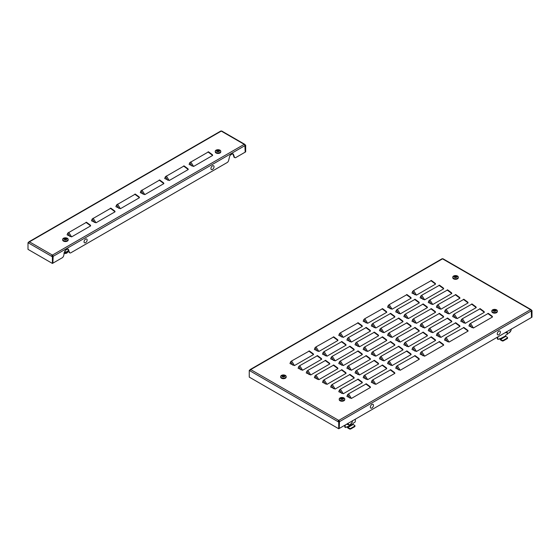 <?xml version="1.0" encoding="UTF-8"?>
<svg xmlns="http://www.w3.org/2000/svg" width="560" height="560" viewBox="0 0 560 560"><rect width="100%" height="100%" fill="white"/><g stroke="black" fill="none" stroke-linecap="round" stroke-linejoin="round"><path stroke-width="0.84" d="M302.61 370.265L298.102 368.242L298.788 366.471L299.712 365.694L302.61 370.265L321.685 359.247L321.412 358.533L317.443 355.593M318.878 379.652L314.37 377.636L315.056 375.858L315.98 375.088L318.878 379.652L337.953 368.641L337.68 367.927L333.711 364.987M335.146 389.046L330.638 387.03L331.331 385.252L332.248 384.482L335.146 389.046L354.221 378.035L353.948 377.314L349.979 374.374M351.414 398.44L346.906 396.424L347.599 394.646L348.516 393.876L351.414 398.44L370.489 387.429L370.216 386.708L366.247 383.768M327.012 356.174L322.504 354.158L323.19 352.38L324.114 351.603L327.012 356.174L346.087 345.163L345.814 344.442L341.845 341.502M343.28 365.568L338.772 363.545L339.465 361.774L340.382 360.997L343.28 365.568L362.355 354.55L362.082 353.836L358.113 350.896M359.548 374.955L355.04 372.939L355.733 371.161L356.65 370.391L359.548 374.955L378.623 363.944L378.35 363.23L374.381 360.29M375.816 384.349L371.308 382.333L372.001 380.555L372.918 379.785L375.816 384.349L394.891 373.338L394.618 372.624L390.649 369.677M351.414 342.083L346.906 340.067L347.599 338.289L348.516 337.519L351.414 342.083L370.489 331.072L370.216 330.358L366.247 327.411M367.682 351.477L363.174 349.461L363.867 347.683L364.784 346.913L367.682 351.477L386.757 340.466L386.484 339.745L382.515 336.805M383.95 360.871L379.442 358.848L380.135 357.077L381.059 356.3L383.95 360.871L403.025 349.86L402.752 349.139L398.783 346.199M400.218 370.265L395.71 368.242L396.403 366.471L397.327 365.694L400.218 370.265L419.293 359.247L419.02 358.533L415.051 355.593M375.816 327.999L371.308 325.976L372.001 324.205L372.918 323.428L375.816 327.999L394.891 316.981L394.618 316.267L390.649 313.327M392.084 337.386L387.576 335.37L388.269 333.592L389.193 332.822L392.084 337.386L411.159 326.375L410.886 325.661L406.917 322.714M408.352 346.78L403.844 344.764L404.537 342.986L405.461 342.216L408.352 346.78L427.427 335.769L427.154 335.048L423.185 332.108M424.627 356.174L420.119 354.158L420.805 352.38L421.729 351.603L424.627 356.174L443.695 345.163L443.422 344.442L439.453 341.502M400.218 313.908L395.71 311.885L396.403 310.114L397.327 309.337L400.218 313.908L419.293 302.897L419.02 302.176L415.051 299.236M416.486 323.302L411.985 321.279L412.671 319.508L413.595 318.731L416.486 323.302L435.561 312.284L435.288 311.57L431.319 308.63M432.761 332.689L428.253 330.673L428.939 328.895L429.863 328.125L432.761 332.689L451.829 321.678L451.556 320.964L447.587 318.024M449.029 342.083L444.521 340.067L445.207 338.289L446.131 337.519L449.029 342.083L468.104 331.072L467.824 330.358L463.862 327.411M424.627 299.817L420.119 297.801L420.805 296.023L421.729 295.253L424.627 299.817L443.695 288.806L443.422 288.085L439.453 285.145M440.895 309.211L436.387 307.195L437.073 305.417L437.997 304.64L440.895 309.211L459.97 298.2L459.69 297.479L455.721 294.539M457.163 318.605L452.655 316.582L453.341 314.811L454.265 314.034L457.163 318.605L476.238 307.587L475.958 306.873L471.996 303.933M473.431 327.999L468.923 325.976L469.609 324.205L470.533 323.428L473.431 327.999L492.506 316.981L492.226 316.267L488.264 313.327M465.297 323.302L460.789 321.279L461.475 319.508L462.399 318.731L465.297 323.302L484.372 312.284L484.092 311.57L480.13 308.63M449.029 313.908L444.521 311.885L445.207 310.114L446.131 309.337L449.029 313.908L468.104 302.897L467.824 302.176L463.862 299.236M432.761 304.514L428.253 302.498L428.939 300.72L429.863 299.95L432.761 304.514L451.829 293.503L451.556 292.782L447.587 289.842M416.486 295.12L411.985 293.104L412.671 291.326L413.595 290.556L416.486 295.12L435.561 284.109L435.288 283.395L431.319 280.448M440.895 337.386L436.387 335.37L437.073 333.592L437.997 332.822L440.895 337.386L459.97 326.375L459.69 325.661L455.721 322.714M424.627 327.999L420.119 325.976L420.805 324.205L421.729 323.428L424.627 327.999L443.695 316.981L443.422 316.267L439.453 313.327M408.352 318.605L403.844 316.582L404.537 314.811L405.461 314.034L408.352 318.605L427.427 307.587L427.154 306.873L423.185 303.933M392.084 309.211L387.576 307.195L388.269 305.417L389.193 304.64L392.084 309.211L411.159 298.2L410.886 297.479L406.917 294.539M416.486 351.477L411.985 349.461L412.671 347.683L413.595 346.913L416.486 351.477L435.561 340.466L435.288 339.745L431.319 336.805M400.218 342.083L395.71 340.067L396.403 338.289L397.327 337.519L400.218 342.083L419.293 331.072L419.02 330.358L415.051 327.411M383.95 332.689L379.442 330.673L380.135 328.895L381.059 328.125L383.95 332.689L403.025 321.678L402.752 320.964L398.783 318.024M367.682 323.302L363.174 321.279L363.867 319.508L364.784 318.731L367.682 323.302L386.757 312.284L386.484 311.57L382.515 308.63M392.084 365.568L387.576 363.545L388.269 361.774L389.193 360.997L392.084 365.568L411.159 354.55L410.886 353.836L406.917 350.896M375.816 356.174L371.308 354.158L372.001 352.38L372.918 351.603L375.816 356.174L394.891 345.163L394.618 344.442L390.649 341.502M359.548 346.78L355.04 344.764L355.733 342.986L356.65 342.216L359.548 346.78L378.623 335.769L378.35 335.048L374.381 332.108M343.28 337.386L338.772 335.37L339.465 333.592L340.382 332.822L343.28 337.386L362.355 326.375L362.082 325.661L358.113 322.714M367.682 379.652L363.174 377.636L363.867 375.858L364.784 375.088L367.682 379.652L386.757 368.641L386.484 367.927L382.515 364.987M351.414 370.265L346.906 368.242L347.599 366.471L348.516 365.694L351.414 370.265L370.489 359.247L370.216 358.533L366.247 355.593M335.146 360.871L330.638 358.848L331.331 357.077L332.248 356.3L335.146 360.871L354.221 349.86L353.948 349.139L349.979 346.199M318.878 351.477L314.37 349.461L315.056 347.683L315.98 346.913L318.878 351.477L337.953 340.466L337.68 339.745L333.711 336.805M343.28 393.743L338.772 391.727L339.465 389.949L340.382 389.179L343.28 393.743L362.355 382.732L362.082 382.011L358.113 379.071M327.012 384.349L322.504 382.333L323.19 380.555L324.114 379.785L327.012 384.349L346.087 373.338L345.814 372.624L341.845 369.677M310.744 374.955L306.236 372.939L306.922 371.161L307.846 370.391L310.744 374.955L329.819 363.944L329.546 363.23L325.577 360.29M294.476 365.568L289.968 363.545L290.654 361.774L291.578 360.997L294.476 365.568L313.551 354.55L313.278 353.836L309.309 350.896M249.249 370.426L249.984 370.853A1.036 0.595 -60 0 1 250.719 369.586A1.036 0.595 -120 0 0 250.201 369.53A1.036 0.595 -120 0 0 249.984 370.006L249.249 370.426L249.249 377.097L338.73 428.757L531.51 317.457L531.51 310.786L532 310.506L532 317.17L531.51 317.457L531.265 310.926A1.036 0.595 60 0 0 530.537 309.659L442.526 258.846A1.036 0.595 -60 0 1 443.044 258.797L531.055 309.61A1.036 0.595 120 0 0 530.537 309.659L338.73 420.399A1.036 0.595 120 0 0 337.995 421.666L338.73 420.399A1.036 0.595 -120 0 1 339.465 421.666L339.22 428.477L339.22 421.806L338.73 422.086L338.73 428.757M338.73 420.959L339.465 421.666L531.265 310.926M338.975 421.386L339.22 421.806L338.485 421.386M531.055 310.205L531.265 310.079A1.036 0.595 120 0 0 531.055 309.61M532 310.506L531.265 310.079M250.201 369.53L442.008 258.797A1.036 0.595 60 0 1 442.526 258.846L250.719 369.586L338.73 420.399M250.089 370.349L249.739 370.146L250.089 370.349M249.984 370.853L338.73 422.086M492.506 316.981L487.774 313.474L491.869 316.036M470.533 323.428L488.32 313.404M484.372 312.284L479.64 308.777L483.735 311.339M462.399 318.731L480.186 308.707M476.238 307.587L471.506 304.08L475.601 306.642M454.265 314.034L472.052 304.01M468.104 302.897L463.372 299.39L463.918 299.313L467.467 301.945M446.131 309.337L463.918 299.313M459.97 298.2L455.238 294.693L455.784 294.616L459.333 297.248M437.997 304.64L455.784 294.616M451.829 293.503L447.097 289.996L447.65 289.919L451.199 292.551M429.863 299.95L447.65 289.919M443.695 288.806L438.963 285.299L439.516 285.222L443.065 287.854M421.729 295.253L439.516 285.222M435.561 284.109L430.829 280.602L431.382 280.525L434.931 283.157M413.595 290.556L431.382 280.525M468.104 331.072L463.372 327.565L463.918 327.488L467.467 330.12M446.131 337.519L463.918 327.488M459.97 326.375L455.238 322.868L455.784 322.791L459.333 325.423M437.997 332.822L455.784 322.791M451.829 321.678L447.097 318.171L447.65 318.094L451.199 320.733M429.863 328.125L447.65 318.094M443.695 316.981L438.963 313.474L439.516 313.404L443.065 316.036M421.729 323.428L439.516 313.404M435.561 312.284L430.829 308.777L431.382 308.707L434.931 311.339M413.595 318.731L431.382 308.707M427.427 307.587L422.695 304.08L426.797 306.642M405.461 314.034L423.241 304.01M419.293 302.897L414.561 299.39L415.107 299.313L418.663 301.945M397.327 309.337L415.107 299.313M411.159 298.2L406.427 294.693L406.973 294.616L410.529 297.248M389.193 304.64L406.973 294.616M443.695 345.163L438.963 341.656L439.516 341.579L443.065 344.211M421.729 351.603L439.516 341.579M435.561 340.466L430.829 336.959L431.382 336.882L434.931 339.514M413.595 346.913L431.382 336.882M427.427 335.769L422.695 332.262L423.241 332.185L426.797 334.817M405.461 342.216L423.241 332.185M419.293 331.072L414.561 327.565L415.107 327.488L418.663 330.12M397.327 337.519L415.107 327.488M411.159 326.375L406.427 322.868L406.973 322.791L410.529 325.423M389.193 332.822L406.973 322.791M403.025 321.678L398.293 318.171L398.839 318.094L402.395 320.733M381.059 328.125L398.839 318.094M394.891 316.981L390.159 313.474L394.261 316.036M372.918 323.428L390.705 313.404M386.757 312.284L382.025 308.777L386.127 311.339M364.784 318.731L382.571 308.707M419.293 359.247L414.561 355.74L418.663 358.302M397.327 365.694L415.107 355.67M411.159 354.55L406.427 351.043L410.529 353.605M389.193 360.997L406.973 350.973M403.025 349.86L398.293 346.346L402.395 348.908M381.059 356.3L398.839 346.276M394.891 345.163L390.159 341.656L390.705 341.579L394.261 344.211M372.918 351.603L390.705 341.579M386.757 340.466L382.025 336.959L382.571 336.882L386.127 339.514M364.784 346.913L382.571 336.882M378.623 335.769L373.891 332.262L374.437 332.185L377.993 334.817M356.65 342.216L374.437 332.185M370.489 331.072L365.757 327.565L366.303 327.488L369.859 330.12M348.516 337.519L366.303 327.488M362.355 326.375L357.623 322.868L358.169 322.791L361.725 325.423M340.382 332.822L358.169 322.791M394.891 373.338L390.159 369.831L390.705 369.754L394.261 372.386M372.918 379.785L390.705 369.754M386.757 368.641L382.025 365.134L382.571 365.057L386.127 367.696M364.784 375.088L382.571 365.057M378.623 363.944L373.891 360.437L374.437 360.36L377.993 362.999M356.65 370.391L374.437 360.36M370.489 359.247L365.757 355.74L369.859 358.302M348.516 365.694L366.303 355.67M362.355 354.55L357.623 351.043L361.725 353.605M340.382 360.997L358.169 350.973M354.221 349.86L349.489 346.346L353.591 348.908M332.248 356.3L350.035 346.276M346.087 345.163L341.355 341.656L341.901 341.579L345.457 344.211M324.114 351.603L341.901 341.579M337.953 340.466L333.221 336.959L333.767 336.882L337.316 339.514M315.98 346.913L333.767 336.882M370.489 387.429L365.757 383.922L366.303 383.845L369.859 386.477M348.516 393.876L366.303 383.845M362.355 382.732L357.623 379.225L358.169 379.148L361.725 381.78M340.382 389.179L358.169 379.148M354.221 378.035L349.489 374.528L350.035 374.451L353.591 377.083M332.248 384.482L350.035 374.451M346.087 373.338L341.355 369.831L341.901 369.754L345.457 372.386M324.114 379.785L341.901 369.754M337.953 368.641L333.221 365.134L333.767 365.057L337.316 367.696M315.98 375.088L333.767 365.057M329.819 363.944L325.087 360.437L325.633 360.36L329.182 362.999M307.846 370.391L325.633 360.36M321.685 359.247L316.953 355.74L321.048 358.302M299.712 365.694L317.499 355.67M313.551 354.55L308.819 351.043L312.914 353.605M291.578 360.997L309.365 350.973M371.756 408.086A2.184 1.26 -60 0 1 370.384 406.91A2.184 1.26 -60 0 1 372.078 404.348A2.184 1.26 -60 0 1 373.457 405.517A2.184 1.26 -60 0 1 371.756 408.086M498.645 334.824A2.184 1.26 -60 0 1 497.273 333.648A2.184 1.26 -60 0 1 498.974 331.086A2.184 1.26 -60 0 1 500.346 332.255A2.184 1.26 -60 0 1 498.645 334.824M499.786 338.59L499.786 338.681A1.036 0.595 -120 0 0 500.521 339.948L502.068 340.844L502.068 340.277L500.521 339.388L505.729 336.378L507.269 337.274A0.917 0.532 0 0 1 507.542 337.652A0.917 0.532 0 0 1 507.269 338.023L503.37 340.277L503.37 340.844A0.917 0.532 180 0 1 502.068 340.844M507.892 333.396A0.917 0.532 120 0 1 507.269 334.271L505.806 335.111L505.484 335.958L500.276 338.681M497.35 337.176L497.35 338.681L497.833 338.961A0.917 0.532 120 0 0 498.029 339.388A0.917 0.532 120 0 0 498.484 339.339L499.954 338.492M497.833 336.896L497.833 338.961M498.029 339.388L497.539 339.101A0.917 0.532 -60 0 1 497.35 338.681M505.729 336.378L505.484 335.958M500.276 338.961L500.521 339.388M507.542 337.652L507.542 338.212A0.917 0.532 180 0 1 507.269 338.59L503.37 340.844M502.068 340.277A0.917 0.532 0 0 0 503.37 340.277M491.82 310.975L491.82 311.535A2.758 1.596 0 0 0 493.528 313.012A2.758 1.596 0 0 0 496.538 312.662A2.758 1.596 0 0 0 497.343 311.535L497.343 310.975A2.758 1.596 0 0 0 495.502 309.47A2.758 1.596 0 0 0 493.661 309.47A2.758 1.596 0 0 0 492.632 309.848A2.758 1.596 0 0 0 491.82 310.975A2.758 1.596 0 0 0 493.528 312.445A2.758 1.596 0 0 0 496.538 312.102A2.758 1.596 0 0 0 497.343 310.975M493.766 309.666A4.333 2.506 120 0 0 493.493 309.813A4.333 2.506 120 0 0 493.22 309.981A4.585 2.646 60 0 1 493.85 310.163A4.592 3.682 162.2 0 0 492.835 310.506A4.592 3.682 17.8 0 1 493.85 310.38A4.585 2.646 120 0 0 493.22 310.926A4.333 2.506 60 0 1 493.766 311.241A4.585 2.646 -60 0 1 494.396 310.695A4.592 0.679 83.9 0 1 494.585 311.507A4.592 0.679 -83.9 0 1 494.767 310.695A4.585 2.646 60 0 1 495.397 311.241A4.333 2.506 -60 0 1 495.67 311.066A4.333 2.506 -60 0 1 495.943 310.926A4.585 2.646 -120 0 0 495.313 310.38A4.592 3.682 -17.8 0 1 496.328 310.506A4.592 3.682 -162.2 0 0 495.313 310.163A4.585 2.646 -60 0 1 495.943 309.981A4.333 2.506 -120 0 0 495.397 309.666A4.585 2.646 120 0 0 494.767 309.848A4.592 0.679 -96.1 0 0 494.585 309.498A4.592 0.679 96.1 0 0 494.396 309.848A4.585 2.646 -120 0 0 493.766 309.666L494.396 310.289L494.396 309.848M495.313 310.163L495.705 311.052M495.397 309.666L495.621 310.058M494.767 309.848L494.767 310.289L495.397 309.925M493.85 310.163L493.458 311.052M494.396 310.289L494.585 309.708L494.767 310.289M506.45 331.73L507.255 332.71A2.989 1.729 -60 0 1 506.968 331.653A2.989 1.729 -60 0 1 506.968 331.625M509.082 332.871A2.989 1.729 -60 0 1 507.255 332.71L507.675 333.466L509.082 332.871L510.916 330.596A2.989 1.729 -60 0 1 509.082 332.871M511.196 329.182A2.989 1.729 -60 0 1 510.916 330.596L511.336 328.909M505.743 332.353L507.675 333.466M347.186 426.692L347.186 426.783A1.036 0.595 -120 0 0 347.921 428.05L349.468 428.946L349.468 428.379L347.921 427.49L353.129 424.48L354.676 425.376A0.917 0.532 0 0 1 354.942 425.754A0.917 0.532 0 0 1 354.676 426.125L350.77 428.379L350.77 428.946A0.917 0.532 180 0 1 349.468 428.946M355.32 419.174L355.32 421.246A0.917 0.532 120 0 1 354.676 422.373L353.206 423.213L352.884 424.06L347.676 426.783M344.75 425.285L344.75 426.783L345.24 427.063A0.917 0.532 120 0 0 345.429 427.49A0.917 0.532 120 0 0 345.891 427.441L347.354 426.594M345.24 424.998L345.24 427.063M345.429 427.49L344.939 427.203A0.917 0.532 -60 0 1 344.75 426.783M353.129 424.48L352.884 424.06M347.676 427.063L347.921 427.49M354.942 425.754L354.942 426.314A0.917 0.532 180 0 1 354.676 426.692L350.77 428.946M349.468 428.379A0.917 0.532 0 0 0 350.77 428.379M339.22 399.077L339.22 399.637A2.758 1.596 0 0 0 340.928 401.114A2.758 1.596 0 0 0 343.938 400.764A2.758 1.596 0 0 0 344.743 399.637L344.743 399.077A2.758 1.596 0 0 0 342.902 397.572A2.758 1.596 0 0 0 341.061 397.572A2.758 1.596 0 0 0 340.032 397.95A2.758 1.596 0 0 0 339.22 399.077A2.758 1.596 0 0 0 340.928 400.547A2.758 1.596 0 0 0 343.938 400.204A2.758 1.596 0 0 0 344.743 399.077M341.166 397.768A4.333 2.506 120 0 0 340.893 397.915A4.333 2.506 120 0 0 340.62 398.083A4.585 2.646 60 0 1 341.25 398.265A4.592 3.682 162.2 0 0 340.242 398.608A4.592 3.682 17.8 0 1 341.25 398.482A4.585 2.646 120 0 0 340.62 399.028A4.333 2.506 60 0 1 341.166 399.343A4.585 2.646 -60 0 1 341.796 398.797A4.592 0.679 83.9 0 1 341.985 399.609A4.592 0.679 -83.9 0 1 342.174 398.797A4.585 2.646 60 0 1 342.804 399.343A4.333 2.506 -60 0 1 343.07 399.168A4.333 2.506 -60 0 1 343.343 399.028A4.585 2.646 -120 0 0 342.713 398.482A4.592 3.682 -17.8 0 1 343.728 398.608A4.592 3.682 -162.2 0 0 342.713 398.265A4.585 2.646 -60 0 1 343.343 398.083A4.333 2.506 -120 0 0 342.804 397.768A4.585 2.646 120 0 0 342.174 397.95A4.592 0.679 -96.1 0 0 341.985 397.6A4.592 0.679 96.1 0 0 341.796 397.95A4.585 2.646 -120 0 0 341.166 397.768L341.796 398.391L341.796 397.95M342.713 398.265L343.105 399.154M342.804 397.768L343.021 398.16M342.174 397.95L342.174 398.391L342.804 398.027M341.25 398.265L340.858 399.154M341.796 398.391L341.985 397.81L342.174 398.391M347.669 423.402L348.474 424.382A2.989 1.729 -60 0 1 348.187 423.325A2.989 1.729 -60 0 1 348.187 423.297M350.301 424.543A2.989 1.729 -60 0 1 348.474 424.382L348.894 425.138L350.301 424.543L352.135 422.268A2.989 1.729 -60 0 1 350.301 424.543M352.415 420.854A2.989 1.729 -60 0 1 352.135 422.268L352.555 420.581M346.962 424.025L348.894 425.138M280.658 376.537L280.658 377.097A2.758 1.596 0 0 0 282.359 378.567A2.758 1.596 0 0 0 285.369 378.224A2.758 1.596 0 0 0 286.174 377.097L286.174 376.537A2.758 1.596 0 0 0 284.34 375.032A2.758 1.596 0 0 0 282.499 375.032A2.758 1.596 0 0 0 281.463 375.41A2.758 1.596 0 0 0 280.658 376.537A2.758 1.596 0 0 0 282.359 378.007A2.758 1.596 0 0 0 285.369 377.664A2.758 1.596 0 0 0 286.174 376.537M282.597 375.228A4.333 2.506 120 0 0 282.324 375.368A4.333 2.506 120 0 0 282.051 375.543A4.585 2.646 60 0 1 282.681 375.725A4.592 3.682 162.2 0 0 281.673 376.061A4.592 3.682 17.8 0 1 282.681 375.942A4.585 2.646 120 0 0 282.051 376.488A4.333 2.506 60 0 1 282.597 376.803A4.585 2.646 -60 0 1 283.227 376.257A4.592 0.679 83.9 0 1 283.416 377.069A4.592 0.679 -83.9 0 1 283.605 376.257A4.585 2.646 60 0 1 284.235 376.803A4.333 2.506 -60 0 1 284.508 376.628A4.333 2.506 -60 0 1 284.781 376.488A4.585 2.646 -120 0 0 284.151 375.942A4.592 3.682 -17.8 0 1 285.159 376.061A4.592 3.682 -162.2 0 0 284.151 375.725A4.585 2.646 -60 0 1 284.781 375.543A4.333 2.506 -120 0 0 284.235 375.228A4.585 2.646 120 0 0 283.605 375.41A4.592 0.679 -96.1 0 0 283.416 375.053A4.592 0.679 96.1 0 0 283.227 375.41A4.585 2.646 -120 0 0 282.597 375.228L283.227 375.851L283.227 375.41M284.151 375.725L284.543 376.607M284.235 375.228L284.459 375.62M283.605 375.41L283.605 375.851L284.235 375.487M282.681 375.725L282.289 376.607M283.227 375.851L283.416 375.27L283.605 375.851M452.774 277.158L452.774 277.725A2.758 1.596 0 0 0 454.482 279.195A2.758 1.596 0 0 0 457.492 278.852A2.758 1.596 0 0 0 458.297 277.725L458.297 277.158A2.758 1.596 0 0 0 456.456 275.66A2.758 1.596 0 0 0 454.615 275.66A2.758 1.596 0 0 0 453.586 276.031A2.758 1.596 0 0 0 452.774 277.158A2.758 1.596 0 0 0 454.482 278.635A2.758 1.596 0 0 0 457.492 278.285A2.758 1.596 0 0 0 458.297 277.158M454.72 275.856A4.333 2.506 120 0 0 454.447 275.996A4.333 2.506 120 0 0 454.174 276.171A4.585 2.646 60 0 1 454.804 276.353A4.592 3.682 162.2 0 0 453.796 276.689A4.592 3.682 17.8 0 1 454.804 276.57A4.585 2.646 120 0 0 454.174 277.109A4.333 2.506 60 0 1 454.72 277.424A4.585 2.646 -60 0 1 455.35 276.885A4.592 0.679 83.9 0 1 455.539 277.697A4.592 0.679 -83.9 0 1 455.728 276.885A4.585 2.646 60 0 1 456.358 277.424A4.333 2.506 -60 0 1 456.631 277.256A4.333 2.506 -60 0 1 456.897 277.109A4.585 2.646 -120 0 0 456.267 276.57A4.592 3.682 -17.8 0 1 457.282 276.689A4.592 3.682 -162.2 0 0 456.267 276.353A4.585 2.646 -60 0 1 456.897 276.171A4.333 2.506 -120 0 0 456.358 275.856A4.585 2.646 120 0 0 455.728 276.038A4.592 0.679 -96.1 0 0 455.539 275.681A4.592 0.679 96.1 0 0 455.35 276.038A4.585 2.646 -120 0 0 454.72 275.856L455.35 276.479L455.35 276.038M456.267 276.353L456.659 277.235M456.358 275.856L456.575 276.241M455.728 276.038L455.728 276.479L456.358 276.115M454.804 276.353L454.412 277.235M455.35 276.479L455.539 275.891L455.728 276.479M69.951 236.523L67.774 233.093L67.088 234.871L71.596 236.887L90.671 225.876L90.398 225.155L86.429 222.215M94.353 222.432L92.183 219.002L91.49 220.78L95.998 222.796L115.073 211.785L114.8 211.071L110.831 208.131M118.755 208.341L116.585 204.918L115.892 206.689L120.4 208.712L139.475 197.694L139.202 196.98L135.233 194.04M143.157 194.257L140.987 190.827L140.294 192.605L144.802 194.621L163.877 183.61L163.604 182.889L159.635 179.949M167.566 180.166L165.389 176.736L164.696 178.514L169.204 180.53L188.279 169.519L188.006 168.805L184.037 165.865M191.968 166.075L189.791 162.652L189.105 164.423L193.613 166.446L212.681 155.428L212.408 154.714L208.439 151.774M28 242.69L28.735 243.11A1.036 0.595 -60 0 1 29.463 241.843A1.036 0.595 -120 0 0 28.945 241.794A1.036 0.595 -120 0 0 28.735 242.27L28 242.69L28 249.361L52.402 263.445L52.892 263.165L53.137 256.354L52.402 256.214L52.892 256.494L52.892 263.165L62.65 257.53L63.511 256.326L64.631 251.776A1.841 1.064 120 0 1 65.87 250.04L67.242 249.242A1.841 1.064 120 0 1 68.166 249.151A1.841 1.064 120 0 1 68.481 249.557L67.991 249.277A1.841 1.064 120 0 0 67.886 249.067M244.727 144.893L244.944 144.774A1.036 0.595 120 0 0 244.727 144.298A1.036 0.595 120 0 0 244.209 144.347A1.036 0.595 60 0 1 244.944 145.621L245.182 152.145L235.424 157.78L234.08 157.283L232.953 154.035A1.841 1.064 120 0 0 232.855 153.825M234.57 157.563L233.443 154.315A1.841 1.064 120 0 0 233.128 153.909A1.841 1.064 120 0 0 232.211 154L230.832 154.798A1.841 1.064 120 0 0 229.593 156.541L228.473 161.084L227.612 162.288L70.462 253.022L69.118 252.525L67.991 249.277M69.601 252.805L68.481 249.557M28.945 241.794L220.752 131.054A1.036 0.595 60 0 1 221.27 131.103A1.036 0.595 -60 0 1 221.788 131.054L244.727 144.298M52.402 255.654L52.402 255.087A1.036 0.595 120 0 0 51.674 256.354L52.402 255.654L52.647 256.074M52.157 256.074L52.892 256.494L52.402 256.781L52.402 263.445M28.735 243.11L52.402 256.781M244.944 145.621L53.137 256.354A1.036 0.595 -120 0 0 52.402 255.087L244.209 144.347L221.27 131.103L29.463 241.843L52.402 255.087M244.902 145.313L245.672 145.194L245.672 151.865L245.182 152.145L244.902 145.313M245.672 145.194L244.944 144.774M90.671 225.876L85.939 222.369L86.485 222.292L90.034 224.924M67.774 233.093L86.485 222.292M115.073 211.785L110.341 208.278L110.887 208.201L114.443 210.84M92.183 219.002L110.887 208.201M139.475 197.694L134.743 194.187L138.845 196.749M116.585 204.918L135.289 194.117M163.877 183.61L159.145 180.103L159.691 180.026L163.247 182.658M140.987 190.827L159.691 180.026M188.279 169.519L183.547 166.012L184.1 165.935L187.649 168.567M165.389 176.736L184.1 165.935M212.681 155.428L207.956 151.921L212.051 154.483M189.791 162.652L208.502 151.851M86.296 242.088A2.184 1.26 -60 0 1 84.217 242.515A2.184 1.26 -60 0 1 84.889 239.722A2.184 1.26 -60 0 1 86.968 239.302A2.184 1.26 -60 0 1 86.296 242.088M213.192 168.826A2.184 1.26 -60 0 1 211.106 169.253A2.184 1.26 -60 0 1 211.785 166.46A2.184 1.26 -60 0 1 213.864 166.04A2.184 1.26 -60 0 1 213.192 168.826M64.358 252.882L64.526 252.973A1.036 0.595 -120 0 0 65.044 253.029A1.036 0.595 -120 0 0 65.254 252.553L65.149 250.705M64.764 251.377L64.764 252.273M62.657 239.4L62.657 239.967A2.758 1.596 0 0 0 64.358 241.437A2.758 1.596 0 0 0 67.368 241.094A2.758 1.596 0 0 0 68.18 239.967L68.18 239.4A2.758 1.596 0 0 0 66.339 237.902A2.758 1.596 0 0 0 64.498 237.902A2.758 1.596 0 0 0 63.462 238.273A2.758 1.596 0 0 0 62.657 239.4A2.758 1.596 0 0 0 64.358 240.877A2.758 1.596 0 0 0 67.368 240.527A2.758 1.596 0 0 0 68.18 239.4M64.603 238.098A4.333 2.506 120 0 0 64.33 238.238A4.333 2.506 120 0 0 64.057 238.413A4.585 2.646 60 0 1 64.687 238.595A4.592 3.682 162.2 0 0 63.672 238.931A4.592 3.682 17.8 0 1 64.687 238.812A4.585 2.646 120 0 0 64.057 239.351A4.333 2.506 60 0 1 64.603 239.666A4.585 2.646 -60 0 1 65.233 239.127A4.592 0.679 83.9 0 1 65.415 239.939A4.592 0.679 -83.9 0 1 65.604 239.127A4.585 2.646 60 0 1 66.234 239.666A4.333 2.506 -60 0 1 66.507 239.498A4.333 2.506 -60 0 1 66.78 239.351A4.585 2.646 -120 0 0 66.15 238.812A4.592 3.682 -17.8 0 1 67.165 238.931A4.592 3.682 -162.2 0 0 66.15 238.595A4.585 2.646 -60 0 1 66.78 238.413A4.333 2.506 -120 0 0 66.234 238.098A4.585 2.646 120 0 0 65.604 238.28A4.592 0.679 -96.1 0 0 65.415 237.923A4.592 0.679 96.1 0 0 65.233 238.28A4.585 2.646 -120 0 0 64.603 238.098L65.233 238.721L65.233 238.28M66.15 238.595L66.542 239.477M66.234 238.098L66.458 238.483M65.604 238.28L65.604 238.721L66.234 238.357M64.687 238.595L64.295 239.477M65.233 238.721L65.415 238.133L65.604 238.721M215.257 151.298L215.257 151.865A2.758 1.596 0 0 0 216.958 153.335A2.758 1.596 0 0 0 219.968 152.992A2.758 1.596 0 0 0 220.78 151.865L220.78 151.298A2.758 1.596 0 0 0 218.939 149.8A2.758 1.596 0 0 0 217.098 149.8A2.758 1.596 0 0 0 216.062 150.171A2.758 1.596 0 0 0 215.257 151.298A2.758 1.596 0 0 0 216.958 152.775A2.758 1.596 0 0 0 219.968 152.425A2.758 1.596 0 0 0 220.78 151.298M217.196 149.996A4.333 2.506 120 0 0 216.93 150.136A4.333 2.506 120 0 0 216.657 150.311A4.585 2.646 60 0 1 217.287 150.493A4.592 3.682 162.2 0 0 216.272 150.829A4.592 3.682 17.8 0 1 217.287 150.71A4.585 2.646 120 0 0 216.657 151.249A4.333 2.506 60 0 1 217.196 151.564A4.585 2.646 -60 0 1 217.826 151.025A4.592 0.679 83.9 0 1 218.015 151.837A4.592 0.679 -83.9 0 1 218.204 151.025A4.585 2.646 60 0 1 218.834 151.564A4.333 2.506 -60 0 1 219.107 151.396A4.333 2.506 -60 0 1 219.38 151.249A4.585 2.646 -120 0 0 218.75 150.71A4.592 3.682 -17.8 0 1 219.758 150.829A4.592 3.682 -162.2 0 0 218.75 150.493A4.585 2.646 -60 0 1 219.38 150.311A4.333 2.506 -120 0 0 218.834 149.996A4.585 2.646 120 0 0 218.204 150.178A4.592 0.679 -96.1 0 0 218.015 149.821A4.592 0.679 96.1 0 0 217.826 150.178A4.585 2.646 -120 0 0 217.196 149.996L217.826 150.619L217.826 150.178M218.75 150.493L219.142 151.375M218.834 149.996L219.058 150.381M218.204 150.178L218.204 150.619L218.834 150.255M217.287 150.493L216.895 151.375M217.826 150.619L218.015 150.031L218.204 150.619M471.786 327.628L469.609 324.205M463.652 322.931L461.475 319.508M455.518 318.234L453.341 314.811M447.384 313.544L445.207 310.114M439.25 308.847L437.073 305.417M431.116 304.15L428.939 300.72M422.982 299.453L420.805 296.023M414.848 294.756L412.671 291.326M447.384 341.719L445.207 338.289M439.25 337.022L437.073 333.592M431.116 332.325L428.939 328.895M422.982 327.628L420.805 324.205M414.848 322.931L412.671 319.508M406.714 318.234L404.537 314.811M398.573 313.544L396.403 310.114M390.439 308.847L388.269 305.417M422.982 355.81L420.805 352.38M414.848 351.113L412.671 347.683M406.714 346.416L404.537 342.986M398.573 341.719L396.403 338.289M390.439 337.022L388.269 333.592M382.305 332.325L380.135 328.895M374.171 327.628L372.001 324.205M366.037 322.931L363.867 319.508M398.573 369.894L396.403 366.471M390.439 365.197L388.269 361.774M382.305 360.507L380.135 357.077M374.171 355.81L372.001 352.38M366.037 351.113L363.867 347.683M357.903 346.416L355.733 342.986M349.769 341.719L347.599 338.289M341.635 337.022L339.465 333.592M374.171 383.985L372.001 380.555M366.037 379.288L363.867 375.858M357.903 374.591L355.733 371.161M349.769 369.894L347.599 366.471M341.635 365.197L339.465 361.774M333.501 360.507L331.331 357.077M325.367 355.81L323.19 352.38M317.233 351.113L315.056 347.683M349.769 398.076L347.599 394.646M341.635 393.379L339.465 389.949M333.501 388.682L331.331 385.252M325.367 383.985L323.19 380.555M317.233 379.288L315.056 375.858M309.099 374.591L306.922 371.161M300.965 369.894L298.788 366.471M292.831 365.197L290.654 361.774M507.269 338.59L507.269 338.023M505.106 332.696A3.997 2.31 120 0 0 506.219 332.626M354.676 426.692L354.676 426.125M346.325 424.368A3.997 2.31 120 0 0 347.438 424.298M233.443 154.315L232.953 154.035M68.698 232.323L71.596 236.887M93.1 218.232L95.998 222.796M117.502 204.141L120.4 208.712M141.911 190.057L144.802 194.621M166.313 175.966L169.204 180.53M190.715 161.875L193.613 166.446M68.481 250.691L65.254 252.553M67.718 251.482L67.718 251.951A2.303 1.33 180 0 1 64.302 253.113M66.941 252.945A2.023 1.169 180 0 1 64.295 253.148M495.502 309.47A4.599 4.599 0 0 0 493.661 309.47M506.247 332.647L504.987 332.766M342.902 397.572A4.599 4.599 0 0 0 341.061 397.572M347.466 424.312L346.206 424.438M284.34 375.032A4.599 4.599 0 0 0 282.499 375.032M456.456 275.66A4.599 4.599 0 0 0 454.615 275.66M65.044 253.029L68.586 250.978M67.718 251.951C66.738 253.512 65.443 253.869 63.847 253.015M66.339 237.902A4.599 4.599 0 0 0 64.498 237.902M218.939 149.8A4.599 4.599 0 0 0 217.098 149.8"/></g></svg>
